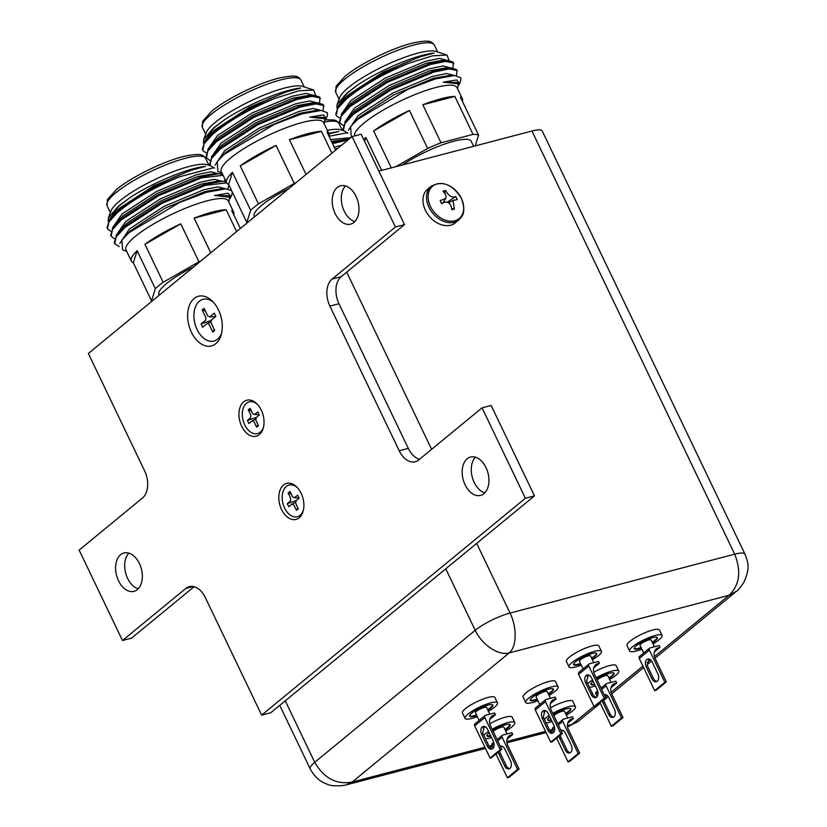 <?xml version="1.0" encoding="UTF-8"?>
<svg xmlns="http://www.w3.org/2000/svg" width="827" height="827" viewBox="0 0 827 827"><rect width="100%" height="100%" fill="white"/><g stroke="black" fill="none" stroke-linecap="round" stroke-linejoin="round"><path stroke-width="1.24" d="M354.494 135.959A56.712 12.353 -25.6 0 1 364.014 123.058A56.712 12.353 -25.6 0 1 418.979 92.996A56.712 12.353 -25.6 0 1 456.99 87.6L462.355 98.806A56.712 12.353 154.4 0 0 460.401 97.131L478.595 135.111L475.205 145.883M460.443 77.49A64.206 13.987 -25.6 0 1 460.587 77.759L454.664 75.474L435.312 78.927L408.073 89.233L357.719 119.336L350.596 126.645L351.279 136.548L351.899 136.755M457.589 88.851L458.365 83.837L443.22 82.142L456.773 79.94L459.647 83.455L458.654 85.222M460.587 77.759L460.577 77.728A64.206 13.987 -25.6 0 1 460.474 81.273L459.698 83.3M337.127 104.367L339.763 97.452A54.654 11.909 -25.6 0 1 348.632 87.404A54.654 11.909 -25.6 0 1 396.143 60.598A54.654 11.909 -25.6 0 1 435.85 51.419L446.993 55.037L449.092 60.516M336.889 108.099L337.075 104.512L346.999 92.965L358.422 84.468C380.989 69.509 417.263 54.468 434.092 53.083L420.395 56.732L402.573 63.865C385.496 71.928 380.368 74.575 364.159 84.85L345.862 98.175L338.326 105.97L335.741 114.374L336.703 116.111L339.442 117.806M381.66 170.403L365.834 137.385A56.712 12.353 154.4 0 0 363.735 139.525M446.993 55.037L432.304 55.843L408.373 63.41C383.004 73.965 362.319 85.863 346.317 99.116L337.612 108.585L336.196 115.315M456.514 75.629L456.969 70.491L449.164 68.951L433.844 72.052L390.892 89.926L353.532 114.188L344.838 123.657L343.412 130.387L347.95 133.23M457.414 71.132L456.525 69.551L451.346 67.959L433.389 71.112L390.437 88.985L353.077 113.247L345.541 121.042L342.967 129.446L343.412 130.387M452.917 68.072L453.361 62.955L445.557 61.415L430.236 64.527L387.274 82.39L349.924 106.652L341.22 116.121L339.804 122.851L343.06 125.342M453.806 63.596L452.917 62.015L447.738 60.423L429.782 63.576L386.829 81.449L349.47 105.711L341.933 113.506L339.359 121.91M434.092 53.083L422.597 55.698L382.777 72.352L348.157 94.929L338.326 105.97M445.029 60.485L442.921 60.257L426.215 63.234L386.385 79.888L351.764 102.465L341.933 113.506M451.346 67.959L446.528 67.793L429.823 70.771L390.003 87.424L355.372 110.001L345.541 121.042M454.664 75.484L450.136 75.329L433.431 78.307L393.611 94.95L358.98 117.527L350.596 126.645M358.422 84.468L347.247 93.048L337.571 107.024M447.138 60.402L439.509 58.438L425.305 61.353L385.485 77.996L350.855 100.574L341.179 114.56M450.746 67.938L443.127 65.974L428.924 68.889L389.093 85.532L354.473 108.11L344.787 122.086M454.354 75.474L446.735 73.51L432.531 76.425L392.711 93.069L358.081 115.646L348.498 130.149M458.365 83.837L457.569 82.431L443.22 82.142M365.834 137.385L364.593 141.334M373.649 130.966A56.712 12.353 154.4 0 1 409.458 110.487L373.649 130.966L391.326 167.871M409.458 110.487L427.652 148.457L395.74 166.713M422.835 104.791A56.712 12.353 154.4 0 1 454.84 96.397L422.835 104.791L441.029 142.771L473.034 134.377A56.712 12.353 -25.6 0 1 478.595 135.111M454.84 96.397L473.034 134.377M462.438 101.38A56.712 12.353 154.4 0 0 462.355 98.806M408.373 63.41A64.206 13.987 154.4 0 0 364.159 84.85M402.356 164.976A46.333 10.1 -25.6 0 1 445.133 143.867A46.333 10.1 -25.6 0 1 471.194 141.262L473.613 146.307M427.652 148.457A56.712 12.353 -25.6 0 1 441.029 142.771M347.909 140.032L332.537 143.619M349.294 138.895L332.082 142.668M328.753 133.302L338.781 131.462L329.012 133.85M338.781 131.462L328.898 133.623M349.397 138.802L331.493 141.438M337.985 148.188L335.1 148.974M350.772 137.675L330.593 139.556M341.541 145.273L334.201 147.092M329.074 136.259L346.678 132.878M327.347 130.366A54.654 11.909 -25.6 0 1 340.538 129.798L343.65 130.811M276.073 145.438A56.712 12.353 154.4 0 0 240.254 165.927L276.073 145.438L294.267 183.418L258.458 203.907A56.712 12.353 -25.6 0 0 254.189 207.205A56.712 12.353 -25.6 0 0 250.643 210.327L232.449 172.347A56.712 12.353 154.4 0 0 226.691 182.767L221.316 171.561A56.712 12.353 -25.6 0 1 230.619 158.019A56.712 12.353 -25.6 0 1 285.584 127.958A56.712 12.353 -25.6 0 1 323.595 122.551L328.97 133.767A56.712 12.353 154.4 0 0 327.016 132.093L335.648 150.111M327.058 112.451A64.206 13.987 -25.6 0 1 327.203 112.71L321.269 110.436L301.927 113.888L274.678 124.195L224.324 154.287L217.212 161.606L217.894 171.509L221.925 172.822M324.205 123.812L324.97 118.799L309.825 117.103L323.388 114.891L326.262 118.416L325.269 120.184M327.203 112.71A64.206 13.987 -25.6 0 1 327.089 116.235L326.314 118.261M203.742 139.329L206.368 132.413A54.654 11.909 -25.6 0 1 215.247 122.365A54.654 11.909 -25.6 0 1 262.759 95.55A54.654 11.909 -25.6 0 1 302.455 86.38L313.609 89.998L315.707 95.477M203.504 143.061L203.69 139.474L213.604 127.916L225.037 119.429C247.604 104.471 283.868 89.419 300.708 88.044L287.01 91.694L269.188 98.826C252.111 106.89 246.984 109.536 230.774 119.812L212.477 133.137L204.931 140.931L202.357 149.336L203.318 151.062L206.057 152.768M247.449 222.639A56.712 12.353 -25.6 0 1 246.839 222.422L228.645 184.442A56.712 12.353 154.4 0 1 226.691 182.767M254.52 216.829L254.24 216.26A46.333 10.1 -25.6 0 1 261.849 205.199A46.333 10.1 -25.6 0 1 289.099 188.391M313.598 89.988L298.919 90.805L274.977 98.372C249.62 108.926 228.934 120.825 212.921 134.077L204.228 143.547L202.811 150.276M323.119 110.591L323.584 105.453L315.78 103.913L300.459 107.014L257.497 124.887L220.147 149.149L211.443 158.619L210.027 165.348L214.565 168.191M324.029 106.094L323.14 104.502L317.961 102.91L300.005 106.073L257.052 123.947L219.693 148.209L212.157 155.993L209.572 164.408L210.027 165.348M319.522 103.034L319.977 97.917L312.172 96.377L296.852 99.478L253.889 117.351L216.54 141.613L207.835 151.083L206.419 157.812L209.665 160.304M320.421 98.558L319.522 96.976L314.353 95.384L296.397 98.537L253.434 116.411L216.085 140.673L208.549 148.457L205.964 156.872L206.419 157.812M300.708 88.044L289.212 90.66L249.392 107.314L214.762 129.891L204.931 140.931M311.645 95.446L309.536 95.219L292.82 98.196L253 114.85L218.369 137.416L208.549 148.457M317.961 102.91L313.144 102.755L296.438 105.732L256.608 122.375L221.987 144.952L212.157 155.993M321.269 110.436L316.751 110.291L300.046 113.268L260.226 129.911L225.595 152.488L217.212 161.606M225.037 119.429L213.862 127.999L204.186 141.975M313.743 95.363L306.124 93.399L291.921 96.314L252.101 112.958L217.47 135.535L207.794 149.511M317.361 102.899L309.732 100.935L295.528 103.851L255.708 120.494L221.078 143.071L211.402 157.047M320.969 110.425L313.34 108.471L299.147 111.376L259.316 128.03L224.696 150.607L215.113 165.111M324.97 118.799L324.184 117.393L309.825 117.103M232.449 172.347L228.645 184.442M250.643 210.327L246.839 222.422M240.254 165.927L258.458 203.907M289.44 139.753A56.712 12.353 154.4 0 1 321.455 131.359L289.44 139.753L306.062 174.435M321.455 131.359L331.906 153.181M329.053 136.341A56.712 12.353 154.4 0 0 328.97 133.767M274.977 98.372A64.206 13.987 154.4 0 0 230.774 119.812M294.267 183.418A56.712 12.353 -25.6 0 1 296.231 182.529M180.762 223.817A56.712 12.353 154.4 0 0 144.952 244.306L180.762 223.817L198.956 261.797L163.146 282.286A56.712 12.353 -25.6 0 0 158.877 285.584A56.712 12.353 -25.6 0 0 155.331 288.706L137.137 250.726A56.712 12.353 154.4 0 0 131.379 261.146L126.004 249.94A56.712 12.353 -25.6 0 1 135.318 236.398A56.712 12.353 -25.6 0 1 190.282 206.336A56.712 12.353 -25.6 0 1 228.283 200.93L233.659 212.146A56.712 12.353 154.4 0 0 231.705 210.471L240.337 228.49M231.632 190.675L225.957 188.814L206.616 192.267L179.376 202.574L129.012 232.666L121.9 239.985L122.582 249.888L126.614 251.201M228.893 202.191L229.668 197.167L214.513 195.472L228.076 193.27L230.95 196.795L229.958 198.563M232.087 191.626A64.206 13.987 -25.6 0 1 231.777 194.603L231.002 196.64M108.43 217.708L111.066 210.792A54.654 11.909 -25.6 0 1 119.936 200.734A54.654 11.909 -25.6 0 1 167.447 173.928A54.654 11.909 -25.6 0 1 207.143 164.759L210.265 165.762M108.192 221.44L108.378 217.852L118.292 206.295L129.725 197.808C152.292 182.85 188.566 167.798 205.396 166.423L191.699 170.073L173.877 177.205C156.799 185.269 151.672 187.915 135.463 198.191L117.165 211.516L109.629 219.31L107.045 227.714L108.006 229.441L110.746 231.146M152.137 301.018A56.712 12.353 -25.6 0 1 151.527 300.801L133.333 262.821A56.712 12.353 154.4 0 1 131.379 261.146M159.208 295.208L158.929 294.639A46.333 10.1 -25.6 0 1 166.537 283.578A46.333 10.1 -25.6 0 1 193.787 266.77M213.283 167.84L179.676 176.751C154.308 187.305 133.623 199.204 117.61 212.456L108.916 221.925L107.5 228.655M226.732 182.839L205.148 185.393L162.185 203.266L124.836 227.528L116.142 236.998L114.715 243.727L119.253 246.57M226.278 181.899L222.649 181.289L204.693 184.452L161.741 202.326L124.381 226.588L116.845 234.372L114.271 242.787L114.715 243.727M223.114 175.303L201.54 177.857L158.577 195.73L121.228 219.992L112.524 229.461L111.107 236.191L114.353 238.683M222.659 174.363L219.041 173.753L201.085 176.916L158.133 194.79L120.773 219.052L113.237 226.836L110.653 235.25L111.107 236.191M227.807 188.97L228.893 184.959M224.21 181.413L225.13 179.511M205.396 166.423L193.9 169.039L154.08 185.693L119.45 208.259L109.629 219.31M216.333 173.825L214.224 173.598L197.519 176.575L157.688 193.218L123.068 215.795L113.237 226.836M222.649 181.289L217.832 181.134L201.126 184.111L161.296 200.754L126.676 223.331L116.845 234.372M225.957 188.814L221.44 188.67L204.734 191.647L164.914 208.29L130.284 230.867L121.9 239.985M129.725 197.808L118.55 206.378L108.875 220.354M218.431 173.742L210.813 171.778L196.609 174.693L156.789 191.337L122.158 213.914L112.482 227.89M222.049 181.268L214.42 179.314L200.217 182.219L160.397 198.873L125.766 221.45L116.09 235.426M225.657 188.804L218.039 186.84L203.835 189.755L164.004 206.409L129.384 228.986L119.801 243.489M229.668 197.167L228.872 195.772L214.513 195.472M220.892 172.481L220.395 173.856M137.137 250.726L133.333 262.821M155.331 288.706L151.527 300.801M144.952 244.306L163.146 282.286M194.128 218.132A56.712 12.353 154.4 0 1 226.143 209.738L194.128 218.132L210.751 252.814M226.143 209.738L236.605 231.56M233.741 214.72A56.712 12.353 154.4 0 0 233.659 212.146M179.676 176.751A64.206 13.987 154.4 0 0 135.463 198.191M198.956 261.797A56.712 12.353 -25.6 0 1 200.92 260.908M531.947 131.017L734.686 554.173A27.529 5.996 -25.6 0 1 745.003 554.214L542.254 131.059A27.529 5.996 154.4 0 0 531.947 131.017L378.88 171.137M593.951 706.361L571.964 724.442L577.99 721.578L567.446 726.954M736.371 591.326L729.011 595.295L654.457 656.607M445.763 568.821L475.225 630.308A27.529 5.996 -25.6 0 1 510.052 613.055L734.686 554.173C741.478 571.478 739.586 585.185 729.011 595.295L509.225 652.906C498.061 655.997 481.614 644.274 475.225 630.308L314.715 762.308L285.253 700.82M567.467 725.62L571.964 724.442L567.601 726.912M476.683 543.401L510.052 613.055C516.896 626.794 517.061 646.569 509.225 652.906L352.178 782.042L346.079 784.968M484.911 747.257L352.178 782.042C336.548 784.926 324.06 778.341 314.715 762.308A27.529 5.996 -25.6 0 0 310.197 768.883L279.753 705.348M465.105 484.808A19.827 12.829 75.3 0 1 470.532 457.031A19.827 12.829 75.3 0 1 486.007 467.617A19.827 12.829 75.3 0 1 480.58 495.394A19.827 12.829 75.3 0 1 465.105 484.808M484.777 492.861A19.827 12.829 75.3 0 1 474.202 482.42A19.827 12.829 75.3 0 1 475.422 457.176M335.142 213.552A19.827 12.829 75.3 0 1 340.569 185.775A19.827 12.829 75.3 0 1 356.044 196.361A19.827 12.829 75.3 0 1 350.617 224.138A19.827 12.829 75.3 0 1 335.142 213.552M354.814 221.605A19.827 12.829 75.3 0 1 344.239 211.164A19.827 12.829 75.3 0 1 345.459 185.92M118.519 580.75A19.827 12.829 75.3 0 1 123.947 552.974A19.827 12.829 75.3 0 1 139.422 563.559A19.827 12.829 75.3 0 1 133.995 591.336A19.827 12.829 75.3 0 1 118.519 580.75M138.202 588.803A19.827 12.829 75.3 0 1 127.616 578.362A19.827 12.829 75.3 0 1 128.847 553.118M301.152 493.337A18.597 12.023 -104.7 0 0 296.738 487A18.597 12.023 -104.7 0 0 281.511 487.258A18.597 12.023 -104.7 0 0 281.542 509.463A18.597 12.023 -104.7 0 0 293.337 519.614A18.597 12.023 -104.7 0 0 303.106 511.303A18.597 12.023 -104.7 0 0 301.152 493.337M261.291 410.151A18.597 12.023 -104.7 0 0 256.887 403.814A18.597 12.023 -104.7 0 0 241.649 404.072A18.597 12.023 -104.7 0 0 241.691 426.277A18.597 12.023 -104.7 0 0 253.475 436.429A18.597 12.023 -104.7 0 0 263.255 428.117A18.597 12.023 -104.7 0 0 261.291 410.151M218.504 309.97A25.678 16.612 -104.7 0 0 212.415 301.214A25.678 16.612 -104.7 0 0 191.378 301.566A25.678 16.612 -104.7 0 0 191.43 332.237A25.678 16.612 -104.7 0 0 207.711 346.255A25.678 16.612 -104.7 0 0 221.212 334.78A25.678 16.612 -104.7 0 0 218.504 309.97M193.177 586.498L185.837 588.421A20.551 13.284 75.3 0 1 189.29 586.632A20.551 13.284 75.3 0 1 205.334 597.59L261.642 715.138L270.739 712.76L534.469 495.88L525.372 498.267L261.642 715.138M341.148 276.725A20.551 13.284 -104.7 0 0 338.977 303.716L329.89 306.104A20.551 13.284 75.3 0 1 332.051 279.113L341.148 276.725L404.506 224.624L361.182 134.201L352.095 136.589L88.365 353.47L144.684 471.008A20.551 13.284 75.3 0 1 142.513 497.999L79.154 550.1L122.479 640.522L131.565 638.134L194.118 586.705M534.469 495.88L491.145 405.457L482.058 407.845L418.689 459.946A20.551 13.284 75.3 0 1 415.237 461.735A20.551 13.284 75.3 0 1 399.203 450.767L408.29 448.389A20.551 13.284 -104.7 0 0 419.506 459.274M185.837 588.421L122.479 640.522M482.058 407.845L525.372 498.267M338.977 303.716L408.29 448.389M329.89 306.104L399.203 450.767M404.506 224.624L395.409 227.011L332.051 279.113M352.095 136.589L395.409 227.011M570.589 708.687A12.839 2.801 -25.6 0 1 568.418 711.447A12.839 2.801 -25.6 0 1 565.565 713.484M551.196 719.738A12.839 2.801 -25.6 0 1 547.557 719.717M553.304 714.476A12.839 2.801 -25.6 0 1 570.785 708.925A12.839 2.801 -25.6 0 1 568.676 711.995A12.839 2.801 -25.6 0 1 565.823 714.032M551.454 720.276A12.839 2.801 -25.6 0 1 547.619 720.028A12.839 2.801 -25.6 0 1 549.728 716.957A12.839 2.801 -25.6 0 1 549.831 716.875M544.414 719.335A17.977 3.918 -25.6 0 1 545.944 717.95A17.977 3.918 -25.6 0 1 549.2 715.582M552.787 713.401A17.977 3.918 -25.6 0 1 575.416 706.713A17.977 3.918 -25.6 0 1 572.47 711.003A17.977 3.918 -25.6 0 1 566.35 715.128M543.856 712.109A17.977 3.918 -25.6 0 1 545.686 710.775M550.431 707.84A17.977 3.918 -25.6 0 1 572.811 701.286L575.416 706.713M553.852 715.613A6.161 1.344 -25.6 0 1 554.4 715.128A6.161 1.344 -25.6 0 1 560.365 711.861A6.161 1.344 -25.6 0 1 564.5 711.272L567.746 718.043M562.329 730.282L561.419 731.399M560.406 735.038L560.644 736.588A5.655 3.659 -104.7 0 0 561.109 737.818L566.743 749.572A5.655 3.659 -104.7 0 0 570.361 752.663M558.938 736.247A5.655 3.659 -104.7 0 0 559.6 738.211L565.234 749.965A5.655 3.659 -104.7 0 0 569.638 752.983A5.655 3.659 -104.7 0 0 571.188 745.065L565.554 733.311A5.655 3.659 -104.7 0 0 561.14 730.303A5.655 3.659 -104.7 0 0 560.923 730.365M554.659 728.049L552.612 729.734A2.057 1.499 -129.4 0 1 552.818 727.75L554.338 726.509M563.414 719.18A2.057 1.499 50.6 0 0 562.98 719.397A2.057 1.499 50.6 0 0 562.763 721.382L578.176 753.552L579.686 753.149L568.614 730.034A10.275 7.505 -129.4 0 1 569.669 720.11A10.275 7.505 -129.4 0 1 571.86 719.004L573.38 718.601L572.511 716.792L563.414 719.18M552.612 729.734L553.801 732.215M556.633 738.139L568.025 761.894L569.534 761.502L579.686 753.149M578.176 753.552L568.025 761.894M573.38 718.601L567.715 723.263M552.085 721.578A17.977 3.918 -25.6 0 1 546.14 722.953M221.626 333.126A21.574 13.956 75.3 0 1 217.553 339.173A21.574 13.956 75.3 0 1 197.084 329.539A21.574 13.956 75.3 0 1 199.359 301.204A21.574 13.956 75.3 0 1 213.583 302.455M202.191 309.96L205.83 317.558L205.613 320.256L201.064 323.998L202.625 327.254L207.174 323.512L209.128 324.432L212.766 332.02L214.71 330.418L211.071 322.819L211.288 320.121L215.837 316.379L214.276 313.133L209.727 316.865L207.784 315.955L204.145 308.357L202.191 309.96L205.447 311.076M201.064 323.998L210.999 320.494M207.174 323.512L210.802 321.91M212.766 332.02L214.265 329.477M209.727 316.865L215.63 316.555M455.295 222.845A21.781 15.92 -129.4 0 1 425.388 210.234A21.781 15.92 -129.4 0 1 427.621 189.207L431.208 186.261A21.781 15.92 -129.4 0 0 428.975 207.288A21.781 15.92 -129.4 0 0 458.871 219.899L455.295 222.845M442.497 203.38L445.712 198.542L440.16 200.589L441.628 203.649C446.88 200.175 451.253 202.822 451.873 209.717L454.437 209.045L451.47 208.373M454.437 209.045L452.938 200.475L457.228 199.565L455.76 196.495L447.707 201.871M455.76 196.495C452.028 198.025 448.616 195.999 445.515 190.427L444.678 193.611M445.515 190.427L442.952 191.099C445.65 193.838 446.57 196.319 445.712 198.542L442.538 203.37M263.482 427.239A16.385 10.596 75.3 0 1 260.278 432.139A16.385 10.596 75.3 0 1 244.73 424.83A16.385 10.596 75.3 0 1 246.456 403.297A16.385 10.596 75.3 0 1 257.507 404.465M248.286 409.799L250.839 415.133L250.622 417.831L247.428 420.457L248.906 423.538L252.101 420.902L254.044 421.822L256.608 427.156L258.448 425.647L255.894 420.312L256.101 417.614L259.306 414.989L257.828 411.908L254.633 414.534L252.68 413.624L250.126 408.28L248.286 409.799L251.429 410.998M247.428 420.457L256.308 417.439M252.101 420.902L255.595 419.175M256.608 427.156L257.931 424.561M254.633 414.534L259.171 414.709M303.333 510.424A16.385 10.596 75.3 0 1 300.129 515.324A16.385 10.596 75.3 0 1 284.581 508.005A16.385 10.596 75.3 0 1 286.307 486.483A16.385 10.596 75.3 0 1 297.369 487.651M288.137 492.985L290.701 498.319L290.484 501.017L287.289 503.643L288.757 506.724L291.952 504.088L293.905 505.008L296.459 510.342L298.299 508.832L295.746 503.498L295.963 500.8L299.157 498.164L297.689 495.094L294.484 497.72L292.541 496.8L289.988 491.465L288.137 492.985L291.28 494.184M287.289 503.643L296.169 500.624M291.952 504.088L295.446 502.361M296.459 510.342L297.782 507.747M294.484 497.72L299.023 497.895M509.959 724.576A12.839 2.801 -25.6 0 1 507.788 727.346A12.839 2.801 -25.6 0 1 504.935 729.373M490.566 735.627A12.839 2.801 -25.6 0 1 486.927 735.616M492.675 730.365A12.839 2.801 -25.6 0 1 510.156 724.824A12.839 2.801 -25.6 0 1 508.047 727.884A12.839 2.801 -25.6 0 1 505.194 729.921M490.825 736.164A12.839 2.801 -25.6 0 1 486.989 735.916A12.839 2.801 -25.6 0 1 489.098 732.846A12.839 2.801 -25.6 0 1 489.202 732.774M483.774 735.234A17.977 3.918 -25.6 0 1 485.304 733.849A17.977 3.918 -25.6 0 1 488.571 731.471M492.158 729.29A17.977 3.918 -25.6 0 1 514.787 722.602A17.977 3.918 -25.6 0 1 511.83 726.892A17.977 3.918 -25.6 0 1 505.721 731.027M483.226 728.008A17.977 3.918 -25.6 0 1 485.046 726.664M489.801 723.728A17.977 3.918 -25.6 0 1 512.182 717.174L514.787 722.602M493.223 731.513A6.161 1.344 -25.6 0 1 493.76 731.016A6.161 1.344 -25.6 0 1 499.735 727.75A6.161 1.344 -25.6 0 1 503.87 727.16L507.116 733.931M501.7 746.171L500.79 747.288M499.777 750.937L500.004 752.477A5.655 3.659 -104.7 0 0 500.48 753.707L506.114 765.461A5.655 3.659 -104.7 0 0 509.732 768.552M498.309 752.136A5.655 3.659 -104.7 0 0 498.97 754.1L504.604 765.854A5.655 3.659 -104.7 0 0 509.008 768.872A5.655 3.659 -104.7 0 0 510.559 760.964L504.925 749.21A5.655 3.659 -104.7 0 0 500.511 746.192A5.655 3.659 -104.7 0 0 500.294 746.264M494.029 743.938L491.982 745.623A2.057 1.499 -129.4 0 1 492.189 743.638L493.709 742.398M502.785 735.069A2.057 1.499 50.6 0 0 502.34 735.296A2.057 1.499 50.6 0 0 502.134 737.281L517.547 769.441L519.056 769.038L507.985 745.923A10.275 7.505 -129.4 0 1 509.039 735.999A10.275 7.505 -129.4 0 1 511.231 734.893L512.74 734.49L511.882 732.691L502.785 735.069M491.982 745.623L493.171 748.104M496.004 754.028L507.385 777.783L508.905 777.39L519.056 769.038M517.547 769.441L507.385 777.783M512.74 734.49L507.085 739.152M491.445 737.467A17.977 3.918 -25.6 0 1 485.511 738.852M613.913 673.064A12.839 2.801 -25.6 0 1 611.742 675.824A12.839 2.801 -25.6 0 1 608.889 677.861M594.52 684.105A12.839 2.801 -25.6 0 1 590.881 684.094M596.629 678.853A12.839 2.801 -25.6 0 1 614.11 673.302A12.839 2.801 -25.6 0 1 612.001 676.372A12.839 2.801 -25.6 0 1 609.148 678.398M594.778 684.653A12.839 2.801 -25.6 0 1 590.943 684.394A12.839 2.801 -25.6 0 1 593.052 681.334A12.839 2.801 -25.6 0 1 593.155 681.252M587.728 683.712A17.977 3.918 -25.6 0 1 589.258 682.327A17.977 3.918 -25.6 0 1 592.525 679.949M596.112 677.768A17.977 3.918 -25.6 0 1 618.741 671.079A17.977 3.918 -25.6 0 1 615.784 675.37A17.977 3.918 -25.6 0 1 609.675 679.505M587.18 676.486A17.977 3.918 -25.6 0 1 589 675.152M593.755 672.217A17.977 3.918 -25.6 0 1 616.136 665.663L618.741 671.079M597.177 679.99A6.161 1.344 -25.6 0 1 597.714 679.505A6.161 1.344 -25.6 0 1 603.689 676.228A6.161 1.344 -25.6 0 1 607.824 675.649L611.07 682.42M605.653 694.659L604.744 695.776M603.731 699.415L603.958 700.955A5.655 3.659 -104.7 0 0 604.434 702.185L610.068 713.949A5.655 3.659 -104.7 0 0 613.686 717.03M602.263 700.624A5.655 3.659 -104.7 0 0 602.924 702.588L608.558 714.342A5.655 3.659 -104.7 0 0 612.962 717.36A5.655 3.659 -104.7 0 0 614.513 709.442L608.879 697.688A5.655 3.659 -104.7 0 0 604.465 694.67A5.655 3.659 -104.7 0 0 604.248 694.742M597.983 692.426L595.936 694.111A2.057 1.499 -129.4 0 1 596.143 692.127L597.663 690.876M606.739 683.557A2.057 1.499 50.6 0 0 606.294 683.774A2.057 1.499 50.6 0 0 606.088 685.759L621.501 717.919L623.01 717.526L611.939 694.401A10.275 7.505 -129.4 0 1 612.993 684.487A10.275 7.505 -129.4 0 1 615.185 683.371L616.694 682.978L615.836 681.169L606.739 683.557M595.936 694.111L597.125 696.582M599.957 702.516L611.339 726.271L612.859 725.879L623.01 717.526M621.501 717.919L611.339 726.271M616.694 682.978L611.039 687.64M595.399 685.955A17.977 3.918 -25.6 0 1 589.465 687.33M553.273 688.953A12.839 2.801 -25.6 0 1 551.113 691.713A12.839 2.801 -25.6 0 1 548.249 693.75M537.136 699.073A12.839 2.801 -25.6 0 1 530.252 699.983M537.395 699.621A12.839 2.801 -25.6 0 1 530.314 700.293A12.839 2.801 -25.6 0 1 532.423 697.223A12.839 2.801 -25.6 0 1 544.869 690.411A12.839 2.801 -25.6 0 1 553.48 689.191A12.839 2.801 -25.6 0 1 551.371 692.261A12.839 2.801 -25.6 0 1 548.518 694.287M537.922 700.727A17.977 3.918 -25.6 0 1 525.683 702.505A17.977 3.918 -25.6 0 1 528.629 698.215A17.977 3.918 -25.6 0 1 546.058 688.684A17.977 3.918 -25.6 0 1 558.111 686.979A17.977 3.918 -25.6 0 1 555.155 691.269A17.977 3.918 -25.6 0 1 549.045 695.393M525.683 702.505L523.077 697.089A17.977 3.918 -25.6 0 1 526.034 692.788A17.977 3.918 -25.6 0 1 543.453 683.257A17.977 3.918 -25.6 0 1 555.506 681.551L558.111 686.979M539.752 704.532L536.072 696.861A6.161 1.344 -25.6 0 1 537.085 695.393A6.161 1.344 -25.6 0 1 543.06 692.127A6.161 1.344 -25.6 0 1 547.195 691.537L550.441 698.308M545.024 710.548L543.329 716.854A5.655 3.659 -104.7 0 0 543.804 718.084L549.438 729.838A5.655 3.659 -104.7 0 0 553.056 732.918M548.249 713.577A5.655 3.659 -104.7 0 0 543.835 710.558A5.655 3.659 -104.7 0 0 542.295 718.477L547.919 730.231A5.655 3.659 -104.7 0 0 552.333 733.249A5.655 3.659 -104.7 0 0 553.883 725.331L548.249 713.577M545.458 701.647L535.307 710A2.057 1.499 -129.4 0 1 535.514 708.015L545.665 699.663A2.057 1.499 50.6 0 0 545.458 701.647L560.871 733.807L562.381 733.415L551.309 710.29A10.275 7.505 -129.4 0 1 552.364 700.376A10.275 7.505 -129.4 0 1 554.555 699.27L556.064 698.867L555.196 697.058L546.109 699.446A2.057 1.499 50.6 0 0 545.665 699.663M535.307 710L550.71 742.16L552.229 741.767L562.381 733.415M560.871 733.807L550.71 742.16M556.064 698.867L550.4 703.529M492.644 704.842A12.839 2.801 -25.6 0 1 490.473 707.602A12.839 2.801 -25.6 0 1 487.62 709.638M476.507 714.962A12.839 2.801 -25.6 0 1 469.622 715.882M476.765 715.51A12.839 2.801 -25.6 0 1 469.684 716.182A12.839 2.801 -25.6 0 1 471.793 713.112A12.839 2.801 -25.6 0 1 484.24 706.31A12.839 2.801 -25.6 0 1 492.84 705.08A12.839 2.801 -25.6 0 1 490.742 708.15A12.839 2.801 -25.6 0 1 487.878 710.186M477.293 716.616A17.977 3.918 -25.6 0 1 465.053 718.405A17.977 3.918 -25.6 0 1 467.999 714.104A17.977 3.918 -25.6 0 1 485.428 704.573A17.977 3.918 -25.6 0 1 497.482 702.867A17.977 3.918 -25.6 0 1 494.525 707.157A17.977 3.918 -25.6 0 1 488.416 711.282M465.053 718.405L462.448 712.977A17.977 3.918 -25.6 0 1 465.405 708.687A17.977 3.918 -25.6 0 1 482.823 699.156A17.977 3.918 -25.6 0 1 494.877 697.44L497.482 702.867M479.122 720.42L475.442 712.75A6.161 1.344 -25.6 0 1 476.455 711.282A6.161 1.344 -25.6 0 1 482.43 708.015A6.161 1.344 -25.6 0 1 486.565 707.426L489.811 714.197M484.384 726.437L482.699 732.743A5.655 3.659 -104.7 0 0 483.175 733.973L488.809 745.727A5.655 3.659 -104.7 0 0 492.427 748.817M487.62 729.466A5.655 3.659 -104.7 0 0 483.206 726.457A5.655 3.659 -104.7 0 0 481.655 734.366L487.289 746.119A5.655 3.659 -104.7 0 0 491.703 749.138A5.655 3.659 -104.7 0 0 493.254 741.219L487.62 729.466M484.829 717.536L474.677 725.889A2.057 1.499 -129.4 0 1 474.884 723.904L485.035 715.551A2.057 1.499 50.6 0 0 484.829 717.536L500.232 749.707L501.751 749.303L490.669 726.189A10.275 7.505 -129.4 0 1 491.724 716.265A10.275 7.505 -129.4 0 1 493.926 715.159L495.435 714.755L494.567 712.946L485.48 715.334A2.057 1.499 50.6 0 0 485.035 715.551M474.677 725.889L490.08 758.049L491.6 757.656L501.751 749.303M500.232 749.707L490.08 758.049M495.435 714.755L489.77 719.418M657.227 637.441A12.839 2.801 -25.6 0 1 655.067 640.201A12.839 2.801 -25.6 0 1 652.203 642.228M641.09 647.562A12.839 2.801 -25.6 0 1 634.206 648.471M641.349 648.099A12.839 2.801 -25.6 0 1 634.268 648.771A12.839 2.801 -25.6 0 1 636.376 645.711A12.839 2.801 -25.6 0 1 648.823 638.899A12.839 2.801 -25.6 0 1 657.434 637.679A12.839 2.801 -25.6 0 1 655.325 640.739A12.839 2.801 -25.6 0 1 652.472 642.775M641.876 649.205A17.977 3.918 -25.6 0 1 629.636 650.994A17.977 3.918 -25.6 0 1 632.583 646.704A17.977 3.918 -25.6 0 1 650.012 637.172A17.977 3.918 -25.6 0 1 662.065 635.456A17.977 3.918 -25.6 0 1 659.109 639.747A17.977 3.918 -25.6 0 1 652.999 643.882M629.636 650.994L627.031 645.567A17.977 3.918 -25.6 0 1 629.988 641.276A17.977 3.918 -25.6 0 1 647.407 631.745A17.977 3.918 -25.6 0 1 659.46 630.029L662.065 635.456M643.706 653.01L640.026 645.349A6.161 1.344 -25.6 0 1 641.039 643.871A6.161 1.344 -25.6 0 1 647.014 640.605A6.161 1.344 -25.6 0 1 651.149 640.015L654.395 646.786M648.978 659.036L647.283 665.332A5.655 3.659 -104.7 0 0 647.758 666.562L653.392 678.316A5.655 3.659 -104.7 0 0 657.01 681.407M652.203 662.065A5.655 3.659 -104.7 0 0 647.789 659.047A5.655 3.659 -104.7 0 0 646.249 666.965L651.872 678.719A5.655 3.659 -104.7 0 0 656.287 681.727A5.655 3.659 -104.7 0 0 657.837 673.819L652.203 662.065M649.412 650.136L639.261 658.478A2.057 1.499 -129.4 0 1 639.467 656.493L649.619 648.151A2.057 1.499 50.6 0 0 649.412 650.136L664.825 682.296L666.335 681.893L655.263 658.778A10.275 7.505 -129.4 0 1 656.318 648.854A10.275 7.505 -129.4 0 1 658.509 647.748L660.018 647.355L659.15 645.546L650.063 647.923A2.057 1.499 50.6 0 0 649.619 648.151M639.261 658.478L654.664 690.648L656.183 690.245L666.335 681.893M664.825 682.296L654.664 690.648M660.018 647.355L654.353 652.007M596.598 653.33A12.839 2.801 -25.6 0 1 594.427 656.09A12.839 2.801 -25.6 0 1 591.574 658.127M580.461 663.45A12.839 2.801 -25.6 0 1 573.576 664.36M580.719 663.988A12.839 2.801 -25.6 0 1 573.638 664.66A12.839 2.801 -25.6 0 1 575.747 661.6A12.839 2.801 -25.6 0 1 588.193 654.788A12.839 2.801 -25.6 0 1 596.794 653.568A12.839 2.801 -25.6 0 1 594.696 656.628A12.839 2.801 -25.6 0 1 591.832 658.664M581.247 665.094A17.977 3.918 -25.6 0 1 569.007 666.882A17.977 3.918 -25.6 0 1 571.953 662.592A17.977 3.918 -25.6 0 1 589.382 653.061A17.977 3.918 -25.6 0 1 601.425 651.345A17.977 3.918 -25.6 0 1 598.479 655.635A17.977 3.918 -25.6 0 1 592.37 659.77M569.007 666.882L566.402 661.455A17.977 3.918 -25.6 0 1 569.358 657.165A17.977 3.918 -25.6 0 1 586.777 647.634A17.977 3.918 -25.6 0 1 598.831 645.918L601.425 651.345M583.076 668.909L579.396 661.238A6.161 1.344 -25.6 0 1 580.409 659.76A6.161 1.344 -25.6 0 1 586.384 656.493A6.161 1.344 -25.6 0 1 590.519 655.904L593.765 662.685M588.338 674.925L586.653 681.221A5.655 3.659 -104.7 0 0 587.129 682.451L592.763 694.204A5.655 3.659 -104.7 0 0 596.381 697.295M591.574 677.954A5.655 3.659 -104.7 0 0 587.16 674.935A5.655 3.659 -104.7 0 0 585.609 682.854L591.243 694.608A5.655 3.659 -104.7 0 0 595.657 697.626A5.655 3.659 -104.7 0 0 597.208 689.708L591.574 677.954M588.783 666.024L578.631 674.377A2.057 1.499 -129.4 0 1 578.838 672.392L588.989 664.04A2.057 1.499 50.6 0 0 588.783 666.024L604.186 698.184L605.705 697.792L594.623 674.667A10.275 7.505 -129.4 0 1 595.678 664.743A10.275 7.505 -129.4 0 1 597.88 663.636L599.389 663.244L598.521 661.435L589.434 663.812A2.057 1.499 50.6 0 0 588.989 664.04M578.631 674.377L594.034 706.537L595.554 706.134L605.705 697.792M604.186 698.184L594.034 706.537M599.389 663.244L593.724 667.896M344.735 79.268A54.654 11.909 154.4 0 0 335.762 92.314L336.113 86.225L345.045 76.291C359.776 63.886 392.184 47.966 412.59 43.066C431.436 39.189 431.601 41.908 434.34 45.082A54.654 11.909 154.4 0 0 397.704 50.282A54.654 11.909 154.4 0 0 344.735 79.268M325.507 119.832L334.005 119.905L336.806 121.011L339.029 123.461A54.654 11.909 154.4 0 0 324.908 121.941M211.35 114.219A54.654 11.909 154.4 0 0 202.377 127.265L202.718 121.187L211.66 111.242C226.391 98.847 258.799 82.927 279.195 78.027C298.051 74.151 298.206 76.87 300.956 80.043A54.654 11.909 154.4 0 0 264.32 85.243A54.654 11.909 154.4 0 0 211.35 114.219M116.038 192.598A54.654 11.909 154.4 0 0 107.065 205.644L107.417 199.565L116.349 189.621C131.079 177.226 163.488 161.306 183.883 156.406C202.739 152.53 202.894 155.249 205.644 158.422A54.654 11.909 154.4 0 0 169.008 163.622A54.654 11.909 154.4 0 0 116.038 192.598M745.003 554.214L745.003 554.214C748.011 562.763 750.492 567.146 743.918 582.28C740.134 587.811 737.539 590.902 736.133 591.532L655.015 658.24M650.529 659.832L647.138 662.623M642.91 666.107L611.132 692.23M607.204 695.466L605.333 697.006M431.611 449.33L346.72 272.145M489.046 746.181L491.9 745.427M506.837 741.509L545.541 731.368M549.676 730.282L552.529 729.538M561.109 737.818L559.6 738.211M566.743 749.572L565.234 749.965M562.763 721.382L558.359 725.01M571.86 719.004L568.159 722.043M430.453 206.419A20.954 15.31 50.6 0 0 454.747 220.809A20.954 15.31 50.6 0 0 461.363 198.315A20.954 15.31 50.6 0 0 437.07 183.925A20.954 15.31 50.6 0 0 430.453 206.419M500.48 753.707L498.97 754.1M506.114 765.461L504.604 765.854M502.134 737.281L497.73 740.899M511.231 734.893L507.53 737.932M604.434 702.185L602.924 702.588M610.068 713.949L608.558 714.342M606.088 685.759L601.684 689.387M615.185 683.371L611.484 686.42M543.804 718.084L542.295 718.477M549.438 729.838L547.919 730.231M554.555 699.27L550.844 702.309M483.175 733.973L481.655 734.366M488.809 745.727L487.289 746.119M493.926 715.159L490.215 718.198M647.758 666.562L646.249 666.965M653.392 678.316L651.872 678.719M658.509 647.748L654.798 650.797M587.129 682.451L585.609 682.854M592.763 694.204L591.243 694.608M597.88 663.636L594.168 666.686M339.804 122.851L339.349 121.91M339.08 99.23L335.762 92.314M442.921 60.257L447.738 60.423M437.659 52.008L434.34 45.082M347.609 138.636L349.521 138.698M342.347 130.387L339.029 123.461M205.696 134.191L202.377 127.265M309.536 95.219L314.353 95.384M304.264 86.969L300.956 80.043M110.384 212.57L107.065 205.644M214.224 173.598L219.041 173.753M208.962 165.338L205.644 158.422M651.614 661.031L647.138 664.712M643.623 667.596L611.691 693.863M608.29 696.665L603.813 700.335M600.299 703.229L577.99 721.578M553.087 730.717L550.451 731.409M546.109 732.546L506.972 742.801M492.447 746.605L489.822 747.298M485.48 748.435L344.435 785.35C335.948 786.27 330.159 785.857 327.078 784.11C320.121 781.815 314.487 776.739 310.197 768.883M562.98 719.397L557.729 723.708M458.871 219.899C461.9 216.416 466.676 213.635 461.445 198.377C452.503 184.307 442.424 180.265 431.208 186.261M449.133 202.491L452.938 200.475M502.34 735.296L497.099 739.607M606.294 683.774L601.053 688.085"/></g></svg>

